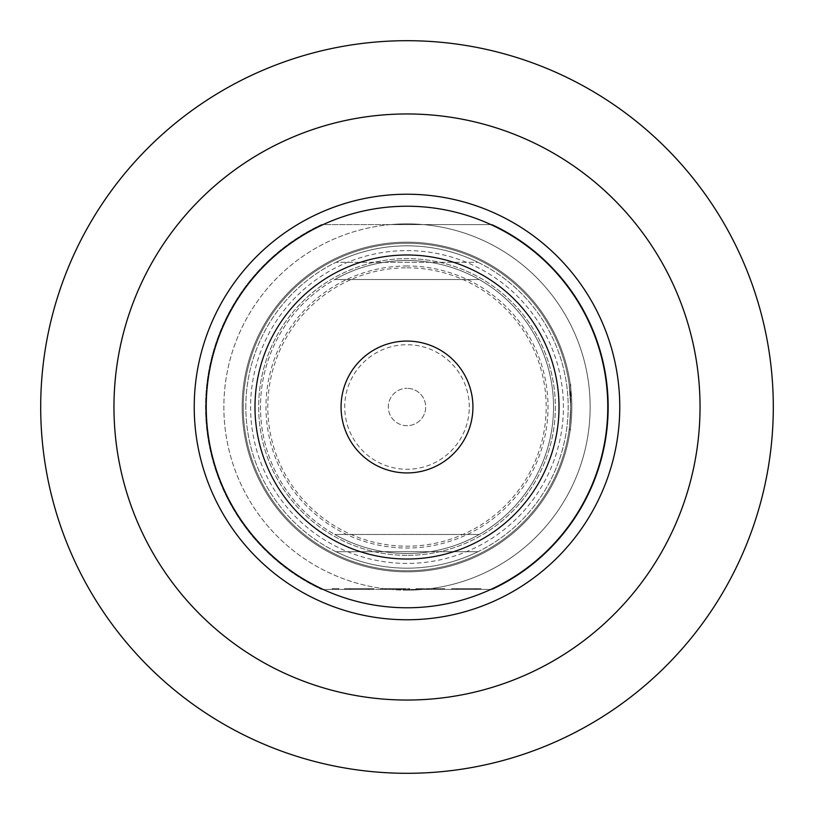 <?xml version="1.0" encoding="UTF-8"?>
<svg xmlns="http://www.w3.org/2000/svg" width="814" height="814" viewBox="0 0 814 814"><rect width="100%" height="100%" fill="white"/><g stroke="black" fill="none" stroke-linecap="round" stroke-linejoin="round"><path stroke-width="0.61" stroke-dasharray="4.07 3.05" d="M332.163 589.417L338.98 589.417L332.163 589.417L332.163 588.685L338.98 588.685L332.163 588.685M338.98 589.417L338.98 588.685M407 425.681A18.681 18.681 0 0 1 388.319 407A18.681 18.681 0 0 1 407 388.319A18.681 18.681 0 0 0 388.319 407A18.681 18.681 0 0 0 407 425.681A18.681 18.681 0 0 0 425.681 407A18.681 18.681 0 0 0 407 388.319A18.681 18.681 0 0 1 425.681 407A18.681 18.681 0 0 1 407 425.681M407 472.934A65.934 65.934 0 0 1 341.066 407A65.934 65.934 0 0 1 407 341.066A65.934 65.934 0 0 1 472.934 407A65.934 65.934 0 0 1 407 472.934M559.014 407A152.015 152.015 0 0 0 407 254.986A152.015 152.015 0 0 0 254.986 407A152.015 152.015 0 0 0 407 559.014A152.015 152.015 0 0 0 559.014 407M469.271 407A62.271 62.271 0 0 0 407 344.729A62.271 62.271 0 0 0 344.729 407A62.271 62.271 0 0 0 407 469.271A62.271 62.271 0 0 0 469.271 407M570.736 384.289L570.736 407C569.017 436.284 569.017 436.284 570.736 407C569.017 436.284 569.017 436.284 570.736 407L570.736 384.289L569.149 384.289L570.736 407L569.149 384.289M407 267.806A139.194 139.194 0 0 1 546.194 407A139.194 139.194 0 0 1 407 546.194A139.194 139.194 0 0 1 267.806 407A139.194 139.194 0 0 1 407 267.806M407 553.52A146.52 146.52 0 0 0 553.52 407A146.52 146.52 0 0 0 407 260.48A146.52 146.52 0 0 1 479.243 279.528A146.52 146.52 0 0 0 260.48 407A146.52 146.52 0 0 0 407 553.52A146.52 146.52 0 0 0 553.52 407A146.52 146.52 0 0 0 334.758 279.528L479.243 279.528L334.758 279.528A146.52 146.52 0 0 1 407 260.48A146.52 146.52 0 0 0 260.48 407A146.52 146.52 0 0 0 479.243 534.472A146.52 146.52 0 0 1 334.758 534.472L479.243 534.472L334.758 534.472A146.52 146.52 0 0 0 407 553.52M407 773.3A366.3 366.3 0 0 0 773.3 407A366.3 366.3 0 0 0 407 40.7A366.3 366.3 0 0 0 40.7 407A366.3 366.3 0 0 0 407 773.3M407 700.04A293.04 293.04 0 0 0 700.04 407A293.04 293.04 0 0 0 407 113.96A293.04 293.04 0 0 0 113.96 407A293.04 293.04 0 0 0 407 700.04M407 265.974A141.025 141.025 0 0 0 265.974 407A141.025 141.025 0 0 0 407 548.026A141.025 141.025 0 0 0 548.026 407A141.025 141.025 0 0 0 407 265.974M407 555.351A148.352 148.352 0 0 1 258.649 407A148.352 148.352 0 0 1 407 258.649A148.352 148.352 0 0 1 555.351 407A148.352 148.352 0 0 1 407 555.351A148.352 148.352 0 0 1 258.649 407A148.352 148.352 0 0 1 407 258.649A148.352 148.352 0 0 1 555.351 407A148.352 148.352 0 0 1 407 555.351M478.001 262.312A161.172 161.172 0 0 0 335.999 262.312A161.172 161.172 0 0 1 478.001 262.312L335.999 262.312L478.001 262.312M245.828 407A161.172 161.172 0 0 1 407 245.828A161.172 161.172 0 0 1 568.172 407A161.172 161.172 0 0 1 407 568.172A161.172 161.172 0 0 1 245.828 407A161.172 161.172 0 0 1 407 245.828A161.172 161.172 0 0 1 568.172 407A161.172 161.172 0 0 1 407 568.172A161.172 161.172 0 0 1 245.828 407M407 250.59A156.41 156.41 0 0 1 563.41 407A156.41 156.41 0 0 1 407 563.41A156.41 156.41 0 0 1 250.59 407A156.41 156.41 0 0 1 407 250.59M407 570.736A163.736 163.736 0 0 0 570.736 407A163.736 163.736 0 0 0 407 243.264A163.736 163.736 0 0 0 243.264 407A163.736 163.736 0 0 0 407 570.736A163.736 163.736 0 0 0 570.736 407A163.736 163.736 0 0 0 407 243.264A163.736 163.736 0 0 0 243.264 407A163.736 163.736 0 0 0 407 570.736M407 590.15A183.15 183.15 0 0 0 590.15 407A183.15 183.15 0 0 0 407 223.85A183.15 183.15 0 0 0 223.85 407A183.15 183.15 0 0 0 423.361 589.417A183.15 183.15 0 0 0 423.361 224.583A183.15 183.15 0 0 0 390.639 224.583L321.489 224.583A201.465 201.465 0 0 0 321.489 589.417L390.639 589.417A183.15 183.15 0 0 0 407 590.15M407 571.835A164.835 164.835 0 0 0 571.835 407A164.835 164.835 0 0 0 407 242.165A164.835 164.835 0 0 0 242.165 407A164.835 164.835 0 0 0 407 571.835A164.835 164.835 0 0 0 571.835 407A164.835 164.835 0 0 0 407 242.165A164.835 164.835 0 0 0 242.165 407A164.835 164.835 0 0 0 407 571.835M390.639 224.583A183.15 183.15 0 0 0 390.639 589.417L492.511 589.417A201.465 201.465 0 0 0 492.511 224.583L390.639 224.583M492.511 589.417A201.465 201.465 0 0 0 492.511 224.583L321.489 224.583A201.465 201.465 0 0 0 321.489 589.417L492.511 589.417M457.183 589.417L481.176 589.417L451.689 589.417L457.183 589.417L457.183 588.685L457.183 589.417M440.333 589.417L415.974 589.417L440.333 589.417L440.333 588.685L445.462 588.685L445.462 589.417L445.462 588.685L439.967 588.685L439.967 589.417L439.967 588.685L421.469 588.685L421.469 589.417L421.469 588.685L415.974 588.685L415.974 589.417L415.974 588.685L440.333 588.685M404.619 589.417L381.542 589.417L404.619 589.417L404.619 588.685L409.747 588.685L409.747 589.417L409.747 588.685L380.26 588.685L380.26 589.417L385.388 589.417L380.26 589.417L380.26 588.685L401.139 588.685L401.139 589.417L401.139 588.685L385.154 588.685L385.154 589.417L385.154 588.685L403.652 588.685L403.652 589.417L403.652 588.685L381.542 588.685L381.542 589.417L381.542 588.685L404.619 588.685L404.619 589.417M350.04 589.417L374.033 589.417L344.546 589.417L350.04 589.417L350.04 588.685L350.04 589.417M338.319 589.417L332.824 589.417L338.319 589.417L338.319 588.685L338.319 589.417M478.001 551.689L335.999 551.689A161.172 161.172 0 0 0 478.001 551.689L335.999 551.689A161.172 161.172 0 0 0 478.001 551.689M332.824 588.685L332.824 589.417L332.824 588.685L338.319 588.685L332.824 588.685M350.04 588.685L368.538 588.685L368.538 589.417L368.538 588.685L374.033 588.685L374.033 589.417L374.033 588.685L344.546 588.685L344.546 589.417L344.546 588.685L350.04 588.685M457.183 588.685L475.681 588.685L475.681 589.417L475.681 588.685L481.176 588.685L481.176 589.417L481.176 588.685L451.689 588.685L451.689 589.417L451.689 588.685L457.183 588.685M350.407 588.685L350.407 589.417M368.172 588.685L368.172 589.417M368.905 588.685L368.905 589.417M349.674 588.685L349.674 589.417M385.388 588.685L385.388 589.417L385.388 588.685M385.521 588.685L385.521 589.417L385.521 588.685M403.286 588.685L403.286 589.417L403.286 588.685M421.103 588.685L421.103 589.417M439.601 588.685L439.601 589.417M421.835 588.685L421.835 589.417M457.549 588.685L457.549 589.417M475.315 588.685L475.315 589.417M476.048 588.685L476.048 589.417M456.817 588.685L456.817 589.417M570.736 429.711L569.149 429.711"/><path stroke-width="1.22" d="M407 472.934A65.934 65.934 0 0 1 341.066 407A65.934 65.934 0 0 1 407 341.066A65.934 65.934 0 0 1 472.934 407A65.934 65.934 0 0 1 407 472.934M559.014 407A152.015 152.015 0 0 0 407 254.986A152.015 152.015 0 0 0 254.986 407A152.015 152.015 0 0 0 407 559.014A152.015 152.015 0 0 0 559.014 407M407 773.3A366.3 366.3 0 0 0 773.3 407A366.3 366.3 0 0 0 407 40.7A366.3 366.3 0 0 0 40.7 407A366.3 366.3 0 0 0 407 773.3M407 700.04A293.04 293.04 0 0 0 700.04 407A293.04 293.04 0 0 0 407 113.96A293.04 293.04 0 0 0 113.96 407A293.04 293.04 0 0 0 407 700.04M407 607.773A200.773 200.773 0 0 0 607.773 407A200.773 200.773 0 0 0 407 206.227A200.773 200.773 0 0 0 206.227 407A200.773 200.773 0 0 0 407 607.773M407 194.231A212.769 212.769 0 0 1 619.769 407A212.769 212.769 0 0 1 407 619.769A212.769 212.769 0 0 1 194.231 407A212.769 212.769 0 0 1 407 194.231"/></g></svg>
